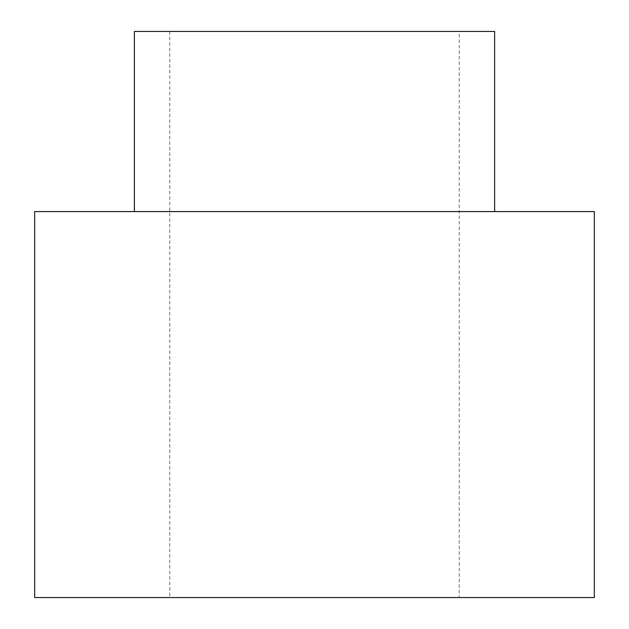 <?xml version="1.0" encoding="UTF-8"?>
<svg xmlns="http://www.w3.org/2000/svg" width="629" height="629" viewBox="0 0 629 629"><rect width="100%" height="100%" fill="white"/><g stroke="black" fill="none" stroke-linecap="round" stroke-linejoin="round"><path stroke-width="0.47" stroke-dasharray="3.15 2.36" d="M34.666 211.572L594.334 211.572M34.666 597.55L594.334 597.55M494.622 211.572L134.378 211.572L494.622 211.572M459.241 597.55L169.759 597.55L459.241 597.55L459.241 31.45L169.759 31.45L459.241 31.45M494.622 31.45L134.378 31.45M169.759 31.45L169.759 597.55"/><path stroke-width="0.94" d="M594.334 211.572L34.666 211.572L34.666 597.55L594.334 597.55L594.334 211.572M494.622 211.572L494.622 31.45L134.378 31.45L134.378 211.572"/></g></svg>
